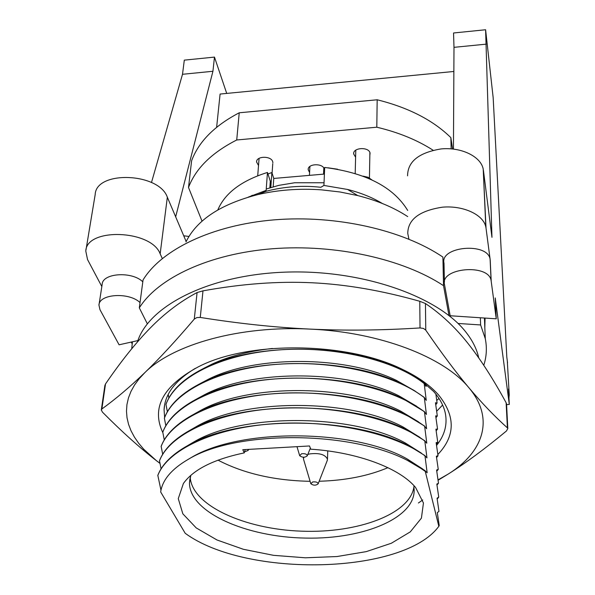 <?xml version="1.0" encoding="UTF-8"?>
<svg xmlns="http://www.w3.org/2000/svg" width="595" height="595" viewBox="0 0 595 595"><rect width="100%" height="100%" fill="white"/><g stroke="black" fill="none" stroke-linecap="round" stroke-linejoin="round"><path stroke-width="0.89" d="M453.866 71.474L220.091 94.055L216.632 127.293M175.666 216.825L212.928 71.274L214.475 57.098L226.717 93.415M508.963 398.018L509.223 394.634L507.304 360.942M509.223 394.634L508.487 389.033L509.298 404.429L495.241 297.954L496.252 318.816L450.162 315.752L444.48 284.455C440.144 267.75 488.644 263.459 491.091 280.453L496.252 318.816M506.583 404.585L509.298 404.429M453.442 149.062L453.992 47.34L453.546 32.985L485.602 29.75L493.166 97.692L506.806 357.074L507.542 362.786M137.891 340.585L119.089 344.803L99.967 309.675L98.956 305.138C99.045 293.848 129.13 291.922 140.026 302.58M99.06 304.484L102.162 284.432C102.288 273.023 132.053 271.045 142.807 281.814M444.428 282.097L444.004 263.265C439.712 246.389 487.662 242.016 490.102 259.189L486.018 228.093L483.207 169.04C480.834 156.5 461.296 146.958 441.155 148.921C418.895 152.565 407.701 161.535 407.568 175.83M131.257 342.073L132.142 343.754M162.286 258.505L160.159 253.834L167.336 197.213C159.036 172.587 96.011 170.252 95.185 194.543L85.97 250.026M101.834 286.545L87.539 259.569L85.792 251.09C86.409 227.379 151.435 229.782 160.159 253.834M408.929 239.16L407.761 233.426C407.902 219.451 419.46 210.704 442.442 207.179C463.245 205.297 483.4 214.676 485.818 226.94L486.018 228.093M483.408 170.222L491.961 237.338L485.602 29.75M186.161 241.525L167.336 197.213M212.928 71.274L182.509 74.293L184.309 60.14L214.475 57.098M453.992 47.34L486.331 44.134M182.509 74.293L151.48 182.531M309.593 172.528L308.203 169.709C307.533 163.506 323.055 162.956 324.297 169.144L323.62 172.275M258.52 165.514L256.579 162.004C256.155 155.912 271.231 155.645 272.711 161.728L272.882 162.77M355.609 157.206L353.675 153.993C352.738 147.448 369.019 146.578 370.068 153.123L369.837 155.392M452.579 148.966L450.854 137.631L451.159 148.839M450.854 137.631C433.048 120.19 408.49 107.576 377.178 99.781L239.227 112.79C214.542 125.686 198.671 141.684 191.605 160.784L188.511 187.485C195.621 168.578 211.694 152.744 236.728 139.981L376.799 127.204C398.464 132.35 417.236 140.026 433.115 150.238M202.032 221.162L188.511 187.485M239.227 112.79L236.728 139.981M377.178 99.781L376.799 127.204M436.685 411.234L442.606 405.039M438.984 398.464L436.76 400.45M137.408 341.999C148.46 305.875 209.157 274.741 285.518 272.131C361.82 269.349 438.136 296.243 465.915 332.144C472.571 340.585 476.84 349.161 478.73 357.863M184.115 236.706L184.257 235.836L184.145 236.78M184.257 235.836L188.912 236.468M407.687 210.429C393.451 187.046 365.784 172.721 324.684 167.455L323.925 185.447L320.854 187.291C302.669 185.261 284.522 186.555 266.396 191.174L262.239 192.274L266.144 190.37L267.46 172.446L270.308 181.23L269.833 187.812M323.925 185.447L347.584 189.463C360.741 192.787 372.321 197.458 382.34 203.49M248.182 197.153L266.144 190.37M185.99 241.89C196.811 219.875 220.827 204.092 258.044 194.535C278.185 189.879 299.337 188.317 321.508 189.857L339.961 191.977L357.803 195.591C377.171 200.485 393.801 207.491 407.701 216.595M425.142 470.682L412.841 463.118L407.106 460.225C349.756 430.542 235.999 430.066 188.37 459.281C171.68 468.964 162.442 479.86 160.665 491.968L185.209 533.291C246.263 578.124 403.655 574.606 438.835 526.292L425.15 470.905L427.143 472.78L424.979 455.837L426.965 457.897L424.808 440.977L426.786 443.223L424.644 426.325L426.608 428.75L424.48 411.881L426.429 414.47L424.324 397.631L426.258 400.39L424.161 383.381L426.094 386.505L425.737 383.768M424.979 455.614L410.617 446.838C355.988 416.121 239.339 414.834 187.983 445.424C172.186 454.253 162.13 464.226 157.816 475.331L160.97 490.235M424.808 440.761L408.341 430.735C354.062 401.149 242.857 399.944 191.612 429.352C174.707 438.522 164.004 448.987 159.49 460.746L161.081 468.815M424.644 426.109L405.983 414.812C352.173 386.408 246.315 385.292 195.309 413.458C177.25 422.971 165.864 433.934 161.141 446.354L162.688 454.253M424.48 411.666L403.529 399.074C350.299 371.897 249.721 370.863 199.065 397.75C179.809 407.575 167.708 419.044 162.77 432.156L164.265 439.891M424.324 397.423L413.614 390.156L400.993 383.5C348.454 357.617 253.083 356.658 202.91 382.221C182.382 392.35 169.538 404.325 164.369 418.151L165.827 425.73M424.161 383.381C417.065 377.78 408.46 372.686 398.353 368.104C346.632 343.56 256.393 342.675 206.829 366.862C184.986 377.275 171.36 389.77 165.953 404.332L167.374 411.755M168.192 394.463L168.898 397.973M435.89 394.165L437.087 403.016L435.473 402.763L437.31 415.964L435.689 415.883L437.541 429.077L435.912 429.166L437.771 442.36L436.135 442.628L438.002 455.606L436.366 456.261L438.24 469.232L436.596 470.08L438.485 483.237L436.827 484.07L438.723 497.011L437.065 498.253L438.976 511.388L437.303 512.63L439.222 525.534L438.835 526.292M139.319 307.875L143.06 279.925C161.624 249.536 212.155 224.984 274.221 219.853C336.257 214.75 403.179 230.072 442.903 257.092L443.528 285.674C403.231 258.989 335.238 243.786 272.25 248.762C209.232 253.768 158.025 277.954 139.319 307.875L147.322 323.806M485.066 318.072L484.821 327.704M131.733 348.759L132.41 341.813M480.336 317.76L480.626 324.952L485.289 338.681C487.089 347.792 486.584 356.658 483.772 365.285M480.626 324.952L458.024 323.457M448.994 315.573L443.528 285.674M187.15 459.98L190.631 457.927C239.778 427.671 355.274 428.958 407.553 459.199L422.874 469.113M188.466 445.12L194.052 441.825C243.169 412.662 353.452 413.867 405.485 443.082L421.416 453.152M191.047 429.649L197.54 425.916C246.516 397.884 351.675 399.014 403.358 427.143L419.921 437.37M422.695 499.964L418.419 502.998M194.134 414.075L201.088 410.186C249.811 383.329 349.912 384.392 401.149 411.39L418.389 421.781M197.25 398.672L204.695 394.641C253.054 369.004 348.179 369.993 398.851 395.809L416.827 406.363M200.411 383.455L208.384 379.26C256.252 354.895 346.476 355.825 396.471 380.406L415.221 391.131M203.602 368.409L212.147 364.066C229.164 356.234 249.246 351.043 272.384 348.477M403.343 369.807L413.585 376.07M407.106 460.225L425.15 470.905M157.794 475.546C167.307 450.118 213.01 428.229 272.123 423.833C331.184 419.386 394.485 433.42 424.979 455.837M159.46 460.954C168.973 435.243 214.386 413.109 273.068 408.653C331.705 404.139 394.522 418.307 424.808 440.977M438.515 497.48L437.184 499.019M161.111 446.562C170.609 420.576 215.74 398.211 274.005 393.697C332.211 389.123 394.567 403.41 424.644 426.325M438.485 483.237L436.975 485.029M162.74 432.364C172.23 406.11 217.078 383.53 274.92 378.955C332.717 374.322 394.604 388.728 424.48 411.881M438.24 469.433L436.767 471.225M164.346 418.359C173.822 391.852 218.395 369.049 275.827 364.423C333.207 359.737 394.649 374.262 424.324 397.631M438.002 455.807L436.566 457.592M165.931 404.533C175.391 377.788 219.696 354.776 276.72 350.098C333.698 345.36 394.686 359.99 424.168 383.582M437.771 442.36L436.366 444.13M437.541 429.077L436.165 430.847M437.31 415.964L435.964 417.727M437.087 403.016L435.771 404.764M425.202 471.344L416.537 465.402M244.262 452.884L242.79 449.708L309.519 445.967L310.739 449.18C357.848 452.289 399.981 468.317 415.637 487.565L423.439 502.991L421.416 518.133L410.305 531.856L391.376 543.235L366.319 551.61L336.993 556.541L305.384 557.798L273.507 555.328L243.37 549.289L216.974 539.977L196.224 527.914L182.844 513.82L178.269 498.64L183.379 483.527C193.33 469.552 213.62 459.34 244.262 452.884L245.207 449.575M450.162 315.752L450.184 316.518M262.194 192.869L262.239 192.274M413.852 486.941C418.642 516.497 365.308 539.472 305.771 538.088C246.27 537.233 189.582 512.34 189.478 483.043L190.817 475.338M414.061 485.78C411.443 513.708 358.101 533.484 301.39 531.164C244.671 529.23 191.954 505.453 190.214 477.339M387.933 467.677C368.231 475.985 345.308 480.507 319.158 481.251M310.092 481.31C274.518 480.611 243.824 473.553 218.001 460.143M217.815 209.938C224.917 193.122 241.466 180.627 267.46 172.446M337.648 169.233L328.187 167.827M270.807 187.507L271.87 172.528L273.767 178.448L273.187 186.808M273.767 178.448L324.409 174.075M267.951 173.963L271.87 172.528M266.24 189.017L278.832 185.357L294.718 182.747L324.044 182.754M378.368 201.207L380.577 202.791M250.012 196.618L252.362 195.249M312.702 481.943C316.027 481.63 317.842 482.255 318.154 483.832C315.863 485.639 313.416 485.602 310.821 483.735L312.702 481.943M307.801 454.468L309.75 453.911C319.329 452.758 325.242 454.521 327.473 459.199L327.183 460.679M310.746 483.497L303.435 458.894L303.837 457.25M362.972 176.127L368.112 177.28L371.801 179.839M247.84 449.426L248.115 450.474L244.56 451.828M301.598 453.754C305.071 453.42 306.961 454.104 307.258 455.815C304.885 457.711 302.357 457.674 299.679 455.688L301.598 453.754M438.039 479.89L448.318 473.999L438.091 480.254M159.943 463.371L156.314 460.589L159.929 463.289M101.864 408.996C115.854 398.866 130.186 386.735 144.875 372.596L139.185 378.703L134.544 384.995L130.967 391.436L128.431 397.973L126.943 404.57L126.482 411.19L127.025 417.787L128.55 424.324L131.026 430.773L134.418 437.102L138.687 443.275L143.782 449.262L156.314 460.589C139.818 447.842 121.863 431.695 102.459 412.149L101.321 409.933L101.864 408.996L105.508 383.954C121.172 361.076 136.188 342.326 150.565 327.704C164.852 313.141 180.359 301.42 197.079 292.539L202.992 290.851C241.801 283.808 278.192 281.115 312.152 282.774C346.119 284.403 381.99 290.576 419.772 301.286L425.44 303.524C440.91 313.929 454.922 327.019 467.477 342.794C480.128 358.651 493.01 378.628 506.122 402.733L506.576 404.392M144.875 372.596C159.49 358.51 175.956 340.667 194.282 319.091L196.804 317.581L200.27 317.433C238.387 323.524 274.964 327.414 310.01 329.102C240.112 325.42 173.1 344.267 144.875 372.596M310.01 329.102C345.055 330.753 381.73 330.366 420.025 327.934L423.447 328.418L425.767 330.143C441.654 353.289 456.06 372.522 468.979 387.843C444.153 357.156 379.96 332.107 310.01 329.102M468.979 387.843C481.957 403.217 494.772 416.56 507.409 427.872L507.81 428.519L506.494 430.944C485.364 448.504 465.967 462.858 448.318 473.999C483.579 452.066 494.951 418.553 468.979 387.843M101.291 410.111L104.884 385.471L105.508 383.954M437.853 454.506C455.428 436.001 455.666 416.143 438.552 394.924C430.252 385.515 418.397 377.089 403.001 369.644C347.77 341.828 249.327 340.519 198.663 366.661C163.09 385.753 151.123 407.724 162.785 432.565M418.828 378.413L433.643 391.48C440.144 398.918 444.101 406.497 445.506 414.217C447.351 425.328 444.368 435.733 436.559 445.439M164.629 417.467L164.071 409.814C164.741 394.284 175.19 380.443 195.42 368.29M490.206 259.814L491.195 281.071M197.079 292.539L194.282 319.091M200.27 317.433L202.992 290.851M419.772 301.286L420.025 327.934M425.767 330.143L425.44 303.524M506.122 402.733L507.409 427.872M508.554 390.231L509.238 395.474M490.102 259.189L491.091 280.453M485.818 226.94L483.207 169.04M308.203 169.709L308.24 169.114M256.579 162.004L256.616 161.498M353.675 153.993L353.698 153.279M266.396 191.174L258.044 194.535M347.584 189.463L357.803 195.591M190.623 457.919L188.37 459.273M407.56 459.199L412.841 463.118M194.052 441.825L187.96 445.417M405.493 443.074L410.632 446.83M197.533 425.908L191.59 429.345M403.358 427.143L408.356 430.728M201.08 410.178L195.286 413.451M401.149 411.39L405.998 414.804M204.687 394.634L199.05 397.743M398.858 395.809L403.551 399.059M208.369 379.253L202.895 382.213M396.471 380.406L401.008 383.492M212.132 364.058L206.822 366.855M395.906 366.453L398.367 368.097M437.176 498.974L437.987 497.963M436.961 484.947L437.905 483.78M436.752 471.114L437.831 469.797M436.552 457.481L437.756 456.015M436.351 444.026L437.689 442.42M436.15 430.758L437.28 429.419M435.957 417.675L436.537 416.991M485.289 338.681L484.419 318.028M184.569 481.898L183.379 483.527M189.478 483.043L189.909 478.7M318.154 483.832L327.369 460.203M327.473 459.199L327.763 450.906M303.465 458.262L303.517 457.25M369.443 177.935L369.882 152.543M355.193 173.472L355.788 150.163M248.115 450.474L248.591 449.381M272.086 173.197L272.755 163.707M257.717 175.763L259.085 158.352M307.258 455.815L310.345 448.139M299.597 455.413L296.994 446.666M323.546 174.149L323.806 168.035M309.452 175.369L309.898 166.451M506.546 403.849L507.818 428.66M164.681 404.518L164.071 409.814"/></g></svg>

